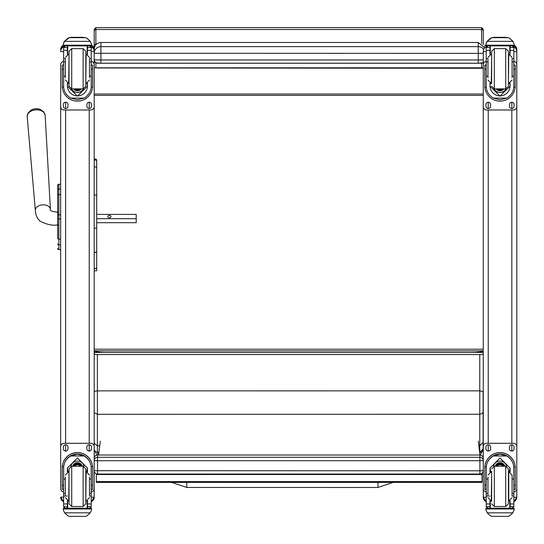 <?xml version="1.0" encoding="UTF-8"?>
<svg xmlns="http://www.w3.org/2000/svg" width="544" height="544" viewBox="0 0 544 544"><rect width="100%" height="100%" fill="white"/><g stroke="black" fill="none" stroke-linecap="round" stroke-linejoin="round"><path stroke-width="0.82" d="M186.769 486.37L186.776 482.406L186.769 486.37M393.122 482.399L377.951 487.478L186.769 487.458L186.776 482.406M483.113 431.902L483.113 442.279L479.76 445.822L479.76 452.282L483.113 448.95L483.113 433.738M483.113 442.279L483.113 412.019L482.134 413.603L479.76 414.256L479.76 445.822L478.856 445.822M483.113 412.019L483.113 391.585L479.76 390.85L479.76 414.256L97.403 414.276L97.403 390.871L479.76 390.85L479.754 354.566M483.113 391.585L483.113 391.122M479.611 452.282L479.76 452.282A845.505 2.026 90 0 0 479.774 452.751L482.365 451.513L483.113 448.95M479.774 452.751L479.706 453.091M98.328 455.036L97.424 452.302L95.445 451.595L94.194 449.895M94.357 385.132L94.194 385.594M94.194 391.388L97.403 390.871L97.396 354.566M94.194 412.692L97.403 414.276L97.403 445.842L99.729 445.842M94.194 443.326L97.403 445.842L97.403 452.302L98.886 452.302M483.262 350.866L483.262 350.866C483.018 351.58 479.665 352.118 473.198 352.485L104.258 352.485C97.784 352.118 94.432 351.58 94.194 350.866L483.262 350.866M483.262 30.988L483.262 41.052M480.318 67.973L482.684 67.973M482.684 68.258L97.138 67.973M473.198 67.973L104.258 67.973M478.23 63.267L483.262 62.771A3.352 3.352 0 0 1 481.583 63.22L97.553 63.22A3.352 3.352 180 0 1 94.194 59.867L100.905 59.962L100.905 63.267L478.23 63.267L478.23 59.962L100.905 59.962L100.905 42.493C96.832 42.888 94.595 45.125 94.194 49.198L94.194 45.608M94.194 41.052L94.194 42.69M483.262 352.485L95.86 352.485A1.666 1.034 0 0 0 94.194 353.512L94.194 349.187L483.262 349.187M483.262 94.017L94.194 94.017M483.262 95.397L94.194 95.397M100.341 441.109L98.532 455.036M479.937 455.036L478.298 441.096M481.998 473.321L481.998 482.392L96.329 482.412L96.329 473.824M481.998 481.562L96.329 481.583M57.637 192.957L57.637 193.419M57.637 196.262L57.637 237.476M57.637 196.33L57.637 212.262M57.637 224.883L57.637 237.619M57.637 189.944L57.637 195.636A1.21 1.02 180 0 1 58.847 194.616L58.847 188.918A1.21 1.02 180 0 0 57.637 189.944L57.637 185.456A1.21 1.21 180 0 1 58.847 184.246L60.656 184.246L60.656 106.624L60.656 487.397M57.637 248.363A1.21 1.21 -0 0 0 58.847 249.574L60.656 249.608L60.656 448.868M57.678 248.71L57.637 248.397A1.21 1.21 -0 0 0 58.847 249.608L58.473 249.546M40.385 109.46A8.16 5.542 175.9 0 0 31.076 110.126L28.084 112.968L27.2 116.688A9.003 6.113 -4.1 0 1 35.734 109.888A9.003 6.113 -4.1 0 1 45.152 115.41L43.751 111.846L40.385 109.46A10.9 10.9 0 0 0 31.076 110.126M96.71 218.708L136.218 218.708L136.218 214.404L96.71 214.404M110.962 216.56A1.571 1.149 180 0 1 109.385 217.709A1.571 1.149 180 0 1 107.814 216.56A1.571 1.149 180 0 1 109.385 215.404A1.571 1.149 180 0 1 110.962 216.56M96.71 247.785L96.71 222.7L136.218 222.7L136.218 218.708M94.194 494.748L94.194 497.189L91.229 497.284M63.621 491.905A3.352 3.352 0 0 1 60.656 488.573L60.656 446.631A3.352 3.352 0 0 1 64.008 443.278L90.841 443.278A3.352 3.352 0 0 1 94.194 446.631L94.194 49.613A4.964 4.964 0 0 0 91.514 45.206L94.194 49.613M94.194 497.128L94.194 488.573A3.352 3.352 0 0 1 91.229 491.905M63.621 497.284L60.656 497.128M60.656 68.122L60.656 64.716A3.352 3.352 0 0 1 63.621 61.384M486.227 497.284L483.262 497.189L483.262 494.748M486.309 46.92A4.964 4.964 0 0 0 483.262 51.503L483.262 64.716A3.352 3.352 0 0 1 486.227 61.384M513.835 61.384A3.352 3.352 0 0 1 516.8 64.716L516.8 106.624A3.352 3.352 0 0 1 513.448 109.983L486.615 109.983A3.352 3.352 0 0 1 483.262 106.624L483.262 497.128M516.8 494.748L516.8 497.189L513.835 497.284M516.8 497.128L516.8 488.573A3.352 3.352 0 0 1 513.835 491.905M486.227 491.905A3.352 3.352 0 0 1 483.262 488.573L483.262 446.631A3.352 3.352 0 0 1 486.615 443.278L513.448 443.278A3.352 3.352 0 0 1 516.8 446.631L516.8 49.64M94.194 49.198L94.194 51.571L91.229 51.687M483.704 49.443A6.705 6.637 180 0 0 478.23 46.641L100.905 46.641A6.705 6.637 180 0 0 94.194 53.278L478.23 53.366L478.23 59.962L483.262 59.928M483.262 31.144L483.262 29.294L481.596 27.635L481.596 29.505A1.666 1.632 0 0 1 483.262 31.144L483.262 44.424L482.82 44.309M483.262 67.973L94.194 67.803L483.262 67.796M483.262 353.532A1.666 1.034 0 0 1 481.596 354.566L95.86 354.566A1.666 1.034 0 0 1 94.194 353.532M95.86 44.778L95.86 27.635L94.194 29.294L94.194 67.796M65.362 479.033L63.621 479.033L63.621 468.105C63.648 463.06 65.994 459.014 70.659 455.981L77.425 454.158L84.191 455.981L70.659 455.981M84.191 455.981C88.856 459.014 91.202 463.06 91.229 468.105L91.229 479.033L89.488 479.033M87.475 472.029L87.475 468.105L77.425 457.966L67.374 468.105L67.374 472.029M92.636 489.314L91.297 489.314L92.636 489.314L92.636 467.779A15.212 15.212 180 0 0 77.425 452.567A15.212 15.212 180 0 0 62.213 467.779L62.213 489.314L63.553 489.314L62.213 489.314M65.362 493.36L63.621 493.36L63.668 466.718L62.254 466.718L62.213 467.874M62.254 466.718A15.212 15.212 0 0 1 77.425 452.662A15.212 15.212 0 0 1 92.596 466.718L91.181 466.718L91.229 493.36L89.488 493.36M92.636 467.874L92.596 466.718M91.229 493.36L91.229 506.6A1.673 1.673 -50.9 0 1 91.229 506.695L89.556 508.232L87.475 508.232L89.556 508.232M91.229 506.695L87.475 506.695L87.475 508.232M64.593 512.829L68.048 515.943L69.238 516.365L85.619 516.365L86.809 515.943L90.256 512.829L64.593 512.829L63.342 509.973L63.342 508.171L64.804 508.171L63.342 508.171M69.231 516.365L85.612 516.365M63.668 466.718A13.804 13.797 0 0 1 77.425 454.077A13.804 13.797 0 0 1 91.181 466.718M87.475 506.695L87.475 500.718M87.475 468.003L86.68 471.798M68.17 471.798L67.374 468.003M87.475 467.942A10.05 10.044 0 0 1 86.639 471.791M68.211 471.791A10.05 10.044 0 0 1 67.381 467.942M70.863 466.392A6.705 6.705 0 0 1 83.987 466.392M67.701 500.84L67.701 508.198L87.149 508.198L87.149 500.84M90.052 508.171L91.514 508.171L91.514 509.973L90.256 512.829M63.621 493.36L63.621 506.6A1.673 1.673 50.9 0 0 63.621 506.695L65.253 508.232L67.374 508.232L65.3 508.232M67.374 508.232L67.374 500.718M60.656 446.665A3.352 3.352 0 0 1 64.008 443.312L90.841 443.312A3.352 3.352 0 0 1 94.194 446.665L94.194 488.573M86.856 448.759L86.856 447.08A2.305 2.305 0 0 1 89.162 444.774A2.305 2.305 0 0 1 91.474 447.08L91.474 448.759A2.305 2.305 0 0 1 89.162 451.064A2.305 2.305 0 0 1 86.856 448.759M63.383 448.759L63.383 447.08A2.305 2.305 0 0 1 65.688 444.774A2.305 2.305 0 0 1 67.993 447.08L67.993 448.759A2.305 2.305 0 0 1 65.688 451.064A2.305 2.305 0 0 1 63.383 448.759M91.474 448.725A2.305 2.305 0 0 1 89.162 451.03A2.305 2.305 0 0 1 86.856 448.725M67.993 448.725A2.305 2.305 0 0 1 65.688 451.03A2.305 2.305 0 0 1 63.383 448.725M80.118 466.249A3.169 3.162 180 0 0 74.739 466.249M80.417 466.249A3.427 3.427 180 0 0 74.433 466.249M80.682 466.249A3.665 3.665 180 0 0 74.168 466.249M80.981 466.249A3.93 3.93 180 0 0 73.868 466.249M69.04 468.942L69.04 503.819L71.726 506.498L71.726 466.256L69.04 468.942M69.04 471.288L69.04 501.466M83.13 506.498L83.13 466.256L85.809 468.935L85.809 503.819L83.13 506.498L71.726 506.498M89.488 495.734L89.488 476.993M65.362 476.993L65.362 495.734M91.229 482.351L91.297 490.396M63.553 490.396L63.621 482.351M487.968 479.033L486.227 479.033L486.227 468.105C486.254 463.06 488.6 459.014 493.265 455.981L500.031 454.158L506.797 455.981L493.265 455.981M506.797 455.981C511.462 459.014 513.808 463.06 513.835 468.105L513.835 479.033L512.088 479.033M510.082 472.029L510.082 468.105L500.031 457.966L489.981 468.105L489.981 472.029M515.243 489.314L513.903 489.314L515.243 489.314L515.243 467.779A15.212 15.212 180 0 0 500.031 452.567A15.212 15.212 180 0 0 484.82 467.779L484.82 489.314L486.159 489.314L484.82 489.314M487.968 493.36L486.227 493.36L486.275 466.718L484.86 466.718L484.82 467.874M484.86 466.718A15.212 15.212 0 0 1 500.031 452.662A15.212 15.212 0 0 1 515.202 466.718L513.788 466.718L513.835 493.36L512.088 493.36M515.243 467.874L515.202 466.718M513.835 493.36L513.835 506.6A1.673 1.673 -50.9 0 1 513.835 506.695L512.156 508.232L510.082 508.232L512.156 508.232M513.835 506.695L510.082 506.695L510.082 508.232M487.2 512.829L490.647 515.943L491.844 516.365L508.225 516.365L509.408 515.943L512.863 512.829L487.2 512.829L485.942 509.973L485.942 508.171L487.404 508.171M491.837 516.365L508.218 516.365M486.275 466.718A13.804 13.797 0 0 1 500.031 454.077A13.804 13.797 0 0 1 513.788 466.718M510.082 506.695L510.082 500.718M510.075 468.003L509.286 471.798M490.77 471.798L489.981 468.003M510.075 467.942A10.05 10.044 0 0 1 509.245 471.791M490.817 471.791A10.05 10.044 0 0 1 489.981 467.942M493.469 466.392A6.705 6.705 0 0 1 506.593 466.392M490.3 500.84L490.3 508.198L509.755 508.198L509.755 500.84M514.114 508.171L512.652 508.171L514.114 508.171L514.114 509.973L512.863 512.829M486.227 493.36L486.227 506.6A1.673 1.673 50.9 0 0 486.227 506.695L487.859 508.232L489.981 508.232L487.9 508.232M489.981 508.232L489.981 500.718M483.262 446.665A3.352 3.352 0 0 1 486.615 443.312L513.448 443.312A3.352 3.352 0 0 1 516.8 446.665L516.8 488.573M509.463 448.759L509.463 447.08A2.305 2.305 0 0 1 511.768 444.774A2.305 2.305 0 0 1 514.073 447.08L514.073 448.759A2.305 2.305 0 0 1 511.768 451.064A2.305 2.305 0 0 1 509.463 448.759M485.982 448.759L485.982 447.08A2.305 2.305 0 0 1 488.288 444.774A2.305 2.305 0 0 1 490.6 447.08L490.6 448.759A2.305 2.305 0 0 1 488.288 451.064A2.305 2.305 0 0 1 485.982 448.759M514.073 448.725A2.305 2.305 0 0 1 511.768 451.03A2.305 2.305 0 0 1 509.463 448.725M490.6 448.725A2.305 2.305 0 0 1 488.288 451.03A2.305 2.305 0 0 1 485.982 448.725M502.717 466.249A3.169 3.162 180 0 0 497.338 466.249M503.023 466.249A3.427 3.427 180 0 0 497.039 466.249M503.288 466.249A3.665 3.665 180 0 0 496.774 466.249M503.588 466.249A3.93 3.93 180 0 0 496.475 466.249M491.647 471.281L491.647 501.466M491.647 468.935L494.326 466.249L494.326 506.498L491.647 503.819M505.73 506.498L505.73 466.256L508.416 468.935L508.416 503.819L505.73 506.498L494.326 506.498M512.088 495.734L512.088 475.102L508.735 471.75L508.735 500.997L512.088 497.644M487.968 476.993L487.968 495.734M513.835 482.351L513.903 490.396M486.159 490.396L486.227 482.351M89.488 76.126L91.229 76.126L91.229 86.163C91.202 91.066 88.856 95.044 84.191 98.09L77.425 99.81L70.659 98.09L84.191 98.09M70.659 98.09C65.994 95.044 63.648 91.066 63.621 86.163L63.621 76.126L65.362 76.126M67.374 83.096L67.374 86.163L77.425 96.111L87.475 86.163L87.475 83.096M91.202 87.088L92.596 87.088L92.636 65.144L91.297 65.144L92.636 65.151M92.596 87.088A15.212 15.212 0 0 1 77.425 101.136A15.212 15.212 0 0 1 62.254 87.088L63.655 87.088M62.213 65.151L63.553 65.151L62.213 65.144L62.254 87.088M65.362 61.9L63.621 61.9L63.621 47.444L63.798 46.709L65.3 45.812M89.556 45.812L91.059 46.709L91.229 47.444L91.229 76.126M63.621 47.641A1.673 1.673 56.8 0 1 63.621 47.546L67.374 47.546L67.374 45.873M87.475 54.407L87.475 45.873M63.621 47.546L65.3 45.927L67.374 45.927M63.852 42.282L63.342 44.193L64.593 41.215L68.048 38.1L69.238 37.679L64.593 41.358L90.256 41.358L91.514 44.193L91.514 45.873L63.342 45.873L63.342 45.193L91.514 45.193M91.514 44.193L90.256 41.215L86.809 38.1L85.612 37.692L86.809 38.1M90.256 41.358L86.809 38.196M67.374 47.546L67.374 54.407M67.374 85.959L67.748 83.232M87.101 83.232L87.475 85.959M87.475 85.898A10.05 10.044 0 0 1 77.425 95.88A10.05 10.044 0 0 1 67.374 85.898M83.409 88.862A6.705 6.705 0 0 1 71.441 88.862M83.354 88.869A6.705 6.705 0 0 1 71.495 88.869M67.701 45.873L67.701 54.291M87.149 45.873L87.149 54.291M63.342 44.193L63.342 45.193M89.488 61.9L91.229 61.9M63.621 61.9L63.621 76.126M87.475 47.546L91.229 47.546A1.673 1.673 -56.8 0 1 91.229 47.641M91.229 47.546L89.556 45.873M63.852 42.412L64.593 41.358M91.229 61.384A3.352 3.352 0 0 1 94.194 64.716L94.194 106.624A3.352 3.352 0 0 1 90.841 109.983L64.008 109.983A3.352 3.352 0 0 1 60.656 106.624L60.656 64.682A3.352 3.352 0 0 1 63.621 61.35M67.993 104.53L67.993 106.209A2.305 2.305 0 0 1 65.688 108.514A2.305 2.305 0 0 1 63.383 106.209L63.383 104.53A2.305 2.305 0 0 1 65.688 102.224A2.305 2.305 0 0 1 67.993 104.53M91.474 104.53L91.474 106.209A2.305 2.305 0 0 1 89.162 108.514A2.305 2.305 0 0 1 86.856 106.209L86.856 104.53A2.305 2.305 0 0 1 89.162 102.224A2.305 2.305 0 0 1 91.474 104.53M63.383 65.144L63.383 65.137A2.305 2.305 0 0 1 63.621 64.11M91.474 65.137L91.474 65.144A2.305 2.305 0 0 0 91.229 64.11M91.229 61.35A3.352 3.352 0 0 1 94.194 64.682L94.194 64.716M67.993 106.175A2.305 2.305 0 0 1 65.688 108.48A2.305 2.305 0 0 1 63.383 106.175M91.474 106.175A2.305 2.305 0 0 1 89.162 108.48A2.305 2.305 0 0 1 86.856 106.175M76.432 88.876A3.169 3.162 180 0 0 78.418 88.876M76.167 88.876A3.169 3.162 180 0 0 78.69 88.876M75.589 88.876A3.427 3.427 180 0 0 79.261 88.876M75.181 88.876A3.665 3.665 180 0 0 79.669 88.876M74.78 88.876A3.93 3.93 180 0 0 80.07 88.876M85.809 86.19L85.809 51.313L85.809 86.19L83.13 88.876L83.13 48.627L85.809 51.313M69.04 83.844L69.04 53.659M71.726 48.627L71.726 88.876L69.04 86.197L69.04 51.313L71.726 48.627L83.13 48.627M65.362 59.085L65.362 77.799M89.488 77.799L89.488 59.085M63.621 64.729L63.621 72.78M91.229 64.729L91.229 72.78M512.088 76.126L513.835 76.126L513.835 86.163C513.808 91.066 511.462 95.044 506.797 98.09L500.031 99.81L493.265 98.09L506.797 98.09M493.265 98.09C488.6 95.044 486.254 91.066 486.227 86.163L486.227 76.126L487.968 76.126M489.981 83.096L489.981 86.163L500.031 96.111L510.082 86.163L510.082 83.096M513.801 87.088L515.202 87.088L515.243 65.144L513.903 65.144L515.243 65.151M515.202 87.088A15.212 15.212 0 0 1 500.031 101.136A15.212 15.212 0 0 1 484.86 87.088L486.254 87.088M484.82 65.151L486.159 65.151L484.82 65.144L484.86 87.088M487.968 61.9L486.227 61.9L486.227 47.444L486.397 46.709L487.9 45.812M512.156 45.812L513.658 46.709L513.835 47.444L513.835 76.126M486.227 47.641A1.673 1.673 56.8 0 1 486.227 47.546L489.981 47.546L489.981 45.873M510.082 54.407L510.082 45.873M486.227 47.546L487.9 45.927L489.981 45.927M486.458 42.282L485.942 44.193L487.2 41.215L490.647 38.1L491.844 37.679L487.2 41.358L512.863 41.358L514.114 44.193L514.114 45.873L485.942 45.873L485.942 45.193L514.114 45.193M514.114 44.193L512.863 41.215L509.408 38.1L508.218 37.692L509.408 38.1M512.863 41.358L509.408 38.196M491.837 37.672L508.218 37.679L491.837 37.672M489.981 47.546L489.981 54.407M489.981 85.959L490.355 83.232M509.708 83.232L510.082 85.959M510.082 85.898A10.05 10.044 0 0 1 500.031 95.88A10.05 10.044 0 0 1 489.981 85.898M506.015 88.862A6.705 6.705 0 0 1 494.047 88.862M505.961 88.869A6.705 6.705 0 0 1 494.102 88.869M490.3 45.873L490.3 54.291M509.755 45.873L509.755 54.291M485.942 44.193L485.942 45.193M512.088 61.9L513.835 61.9M486.227 61.9L486.227 76.126M510.082 47.546L513.835 47.546A1.673 1.673 -56.8 0 1 513.835 47.641M513.835 47.546L512.156 45.873M486.458 42.412L487.2 41.358M483.262 106.624L483.262 64.682A3.352 3.352 0 0 1 486.227 61.35M490.6 104.53L490.6 106.209A2.305 2.305 0 0 1 488.288 108.514A2.305 2.305 0 0 1 485.982 106.209L485.982 104.53A2.305 2.305 0 0 1 488.288 102.224A2.305 2.305 0 0 1 490.6 104.53M514.073 104.53L514.073 106.209A2.305 2.305 0 0 1 511.768 108.514A2.305 2.305 0 0 1 509.463 106.209L509.463 104.53A2.305 2.305 0 0 1 511.768 102.224A2.305 2.305 0 0 1 514.073 104.53M485.982 65.144L485.982 65.137A2.305 2.305 0 0 1 486.227 64.11M514.073 65.137L514.073 65.144A2.305 2.305 0 0 0 513.835 64.11M513.835 61.35A3.352 3.352 0 0 1 516.8 64.682L516.8 64.716M490.6 106.175A2.305 2.305 0 0 1 488.288 108.48A2.305 2.305 0 0 1 485.982 106.175M514.073 106.175A2.305 2.305 0 0 1 511.768 108.48A2.305 2.305 0 0 1 509.463 106.175M499.038 88.876A3.169 3.162 180 0 0 501.024 88.876M498.766 88.876A3.169 3.162 180 0 0 501.289 88.876M498.195 88.876A3.427 3.427 180 0 0 501.867 88.876M497.787 88.876A3.665 3.665 180 0 0 502.275 88.876M497.386 88.876A3.93 3.93 180 0 0 502.676 88.876M508.416 86.19L508.416 51.313L505.73 48.627L505.73 88.876L508.416 86.197M508.416 83.844L508.416 53.659M491.647 83.844L491.647 51.313L491.647 83.844M487.968 59.085L487.968 77.799M512.088 77.799L512.088 59.085M486.227 64.729L486.227 72.78M513.835 64.729L513.835 72.78M94.194 228.126L96.71 228.126L96.71 251.58L95.452 252.681L94.194 251.58M94.194 160.174L95.207 158.936L96.234 159.188L96.71 160.174L96.71 228.126M96.71 251.58L96.71 267.417A1.258 1.163 180 0 1 95.452 268.58A1.258 1.163 180 0 1 94.194 267.417A1.258 1.088 180 0 0 96.71 267.417L96.71 265.982M94.194 270.83L96.71 270.83L96.71 267.417M96.71 160.997L96.71 214.003M94.194 470.703A3.352 3.352 0 0 0 97.553 474.055L479.903 474.055L479.903 470.791L94.194 470.703A3.352 3.352 180 0 0 97.553 474.055L97.553 460.734L479.903 460.734L479.903 457.293L97.553 457.293A3.352 3.352 180 0 0 94.194 460.646L97.553 460.734L97.553 455.036A3.352 3.352 0 0 0 94.194 458.388A3.352 3.352 0 0 1 97.553 455.036L479.903 455.036A3.352 3.352 0 0 1 483.262 458.388A3.352 3.352 180 0 0 479.903 455.036L479.903 457.293A3.352 3.352 0 0 1 483.262 460.646L479.903 460.734L479.903 470.791L483.262 470.703A3.352 3.352 0 0 1 479.903 474.055L479.903 474.055A3.352 3.352 0 0 0 483.262 470.703M377.951 487.478L377.958 482.399M481.998 474.504L96.329 474.524M57.637 185.456L57.637 185.456A1.21 1.21 180 0 1 58.847 184.246L57.637 185.456M60.656 249.574L58.847 249.574L58.847 218.919L60.656 218.919M60.656 214.826L58.847 214.826L58.847 218.919L57.637 218.919M57.637 238.17A1.21 1.02 0 0 0 58.847 239.19L60.656 239.19M60.656 194.616L58.847 194.616L58.847 214.826L57.637 214.826M57.637 243.875A1.21 1.02 0 0 0 58.847 244.902L60.656 244.902M57.637 248.397L57.637 248.397A1.21 1.21 -0 0 0 58.847 249.608L60.656 249.608M60.656 188.918L58.847 188.918L58.847 184.246L60.656 184.246M58.847 188.938L58.847 194.29M58.167 212.289C52.231 211.636 49.647 210.705 50.422 209.488A7.548 5.127 175.9 0 0 42.527 204.864A7.548 5.127 175.9 0 0 35.367 210.562L35.904 214.397L37.4 218.158L39.909 221.068C46.77 224.624 52.85 225.889 58.167 224.862M94.194 497.189A4.964 4.964 0 0 1 91.229 501.731L94.194 497.189M91.147 46.92A4.964 4.964 0 0 1 94.194 51.503M89.23 102.224L89.23 108.48M89.23 109.983L89.23 443.278M89.23 444.781L89.23 451.03M60.656 497.189A4.964 4.964 180 0 0 63.621 501.731L60.656 497.189M60.656 49.613A4.964 4.964 0 0 1 63.342 45.206L60.656 49.613M60.656 51.503A4.964 4.964 0 0 1 63.709 46.92M60.656 51.571L63.621 51.687M65.62 451.03L65.62 444.781M65.62 443.278L65.62 109.983M65.62 108.48L65.62 102.224M483.262 497.189A4.964 4.964 180 0 0 486.227 501.731L483.262 497.189M484.364 46.492A4.964 4.964 0 0 1 485.942 45.206L484.364 46.492M483.262 51.571L486.227 51.687M488.226 451.03L488.226 444.781M488.226 443.278L488.226 109.983M488.226 108.48L488.226 102.224M511.836 102.224L511.836 108.48M511.836 109.983L511.836 443.278M511.836 444.781L511.836 451.03M516.8 497.189A4.964 4.964 0 0 1 513.835 501.731L516.8 497.189M516.8 51.571L513.835 51.687M516.8 51.503A4.964 4.964 180 0 0 513.747 46.92M516.8 49.613A4.964 4.964 180 0 0 514.114 45.206L516.8 49.613M100.905 42.493L478.23 42.493L478.23 53.366L483.262 53.332M94.194 31.144A1.666 1.632 180 0 1 95.86 29.505L481.596 29.505L481.596 43.398M481.596 63.233L481.596 67.626M94.194 44.424L96.37 44.254M95.86 67.626L95.86 62.764M95.86 352.485L95.86 351.608M63.553 485.214L62.213 485.214M92.636 485.214L91.297 485.214M91.514 508.171L90.046 508.171M91.514 508.286L63.342 508.286M67.374 496.053L66.252 496.053M65.362 496.053L63.621 496.053M91.229 496.053L89.488 496.053M91.229 503.941L87.475 503.941M67.374 503.941L63.621 503.941M67.374 506.695L63.621 506.695M91.514 508.987L63.342 508.987M81.07 466.249A3.93 3.93 180 0 0 73.78 466.249M81.287 466.249A4.128 4.128 180 0 0 73.562 466.249M82.035 466.249A4.835 4.835 180 0 0 72.814 466.249M82.246 466.249A5.039 5.039 180 0 0 72.604 466.249M85.809 500.997L86.136 471.75L89.488 475.102M69.04 471.75L68.721 500.997L65.362 497.644M486.159 485.214L484.82 485.214M515.243 485.214L513.903 485.214M487.41 508.171L485.942 508.171M514.114 508.286L485.942 508.286M489.981 496.053L488.852 496.053M487.968 496.053L486.227 496.053M513.835 496.053L512.088 496.053M513.835 503.941L510.082 503.941M489.981 503.941L486.227 503.941M489.981 506.695L486.227 506.695M514.114 508.987L485.942 508.987M503.676 466.249A3.93 3.93 180 0 0 496.386 466.249M503.894 466.249A4.128 4.128 180 0 0 496.169 466.249M504.642 466.249A4.835 4.835 180 0 0 495.421 466.249M504.852 466.249A5.039 5.039 180 0 0 495.21 466.249M494.326 466.249L505.73 466.249M491.647 471.75L491.32 500.997L487.968 497.644M87.475 45.927L89.556 45.927M69.238 37.692L85.612 37.692M91.297 69.278L92.636 69.278M62.213 69.278L63.553 69.278M63.342 45.873L91.514 45.873M89.488 58.596L91.229 58.596M63.621 58.596L65.362 58.596M63.621 50.306L67.374 50.306M87.475 50.306L91.229 50.306M74.712 88.876A4.128 4.128 180 0 0 76.276 89.733M78.574 89.733A4.128 4.128 180 0 0 80.138 88.876M73.726 88.876A4.835 4.835 180 0 0 81.124 88.876M73.467 88.876A5.039 5.039 180 0 0 81.382 88.876L76.854 90.76L73.467 88.876M69.04 54.128L68.721 83.375L65.362 80.022M85.809 83.375L86.136 54.128L89.488 57.487M510.082 45.927L512.156 45.927M491.844 37.692L508.218 37.692M513.903 69.278L515.243 69.278M484.82 69.278L486.159 69.278M485.942 45.873L514.114 45.873M512.088 58.596L513.835 58.596M486.227 58.596L487.968 58.596M486.227 50.306L489.981 50.306M510.082 50.306L513.835 50.306M497.318 88.876A4.128 4.128 180 0 0 498.882 89.733M501.18 89.733A4.128 4.128 180 0 0 502.744 88.876M496.332 88.876A4.835 4.835 180 0 0 503.73 88.876M496.074 88.876A5.039 5.039 180 0 0 503.989 88.876L499.453 90.76L496.074 88.876M491.647 86.197L494.326 88.876L494.326 48.627L491.647 51.313M491.647 54.128L491.32 83.375L487.968 80.022M508.416 83.375L508.735 54.128L512.088 57.487M96.71 161.214A1.258 1.231 180 0 0 95.452 159.984A1.258 1.231 180 0 0 94.194 161.214M96.71 167.98A1.258 1.088 180 0 0 94.194 167.98M96.71 195.418A1.258 0.381 180 0 0 95.452 195.038A1.258 0.381 180 0 0 94.194 195.418M71.386 37.672L71.386 37.318L69.367 37.672M83.13 37.672L83.13 37.318L71.386 37.318M493.993 37.672L493.993 37.318L491.973 37.672M505.73 37.672L505.73 37.318L493.993 37.318M186.769 487.458L171.652 482.406M480.277 455.056L483.058 450.038M94.194 449.983L97.002 455.083M58.276 249.465L57.807 249.023M50.422 209.488L45.152 115.41M35.367 210.562L27.2 116.688M94.194 59.867L94.384 60.976L96.023 62.852L100.905 63.267M478.23 42.493L484.813 47.899M481.596 27.635L95.86 27.635M83.13 466.249L71.726 466.249M86.136 500.997L89.488 497.644M68.721 471.75L65.362 475.102M491.32 471.75L487.968 475.102M71.726 88.876L83.13 88.876M68.721 54.128L65.362 57.487M86.136 83.375L89.488 80.022M494.326 88.876L505.73 88.876M494.326 48.627L505.73 48.627M491.32 54.128L487.968 57.487M508.735 83.375L512.088 80.022M97.553 474.055L479.903 474.055M97.553 455.036L479.903 455.036M85.15 37.672L83.13 37.318M507.756 37.672L505.73 37.318"/></g></svg>

